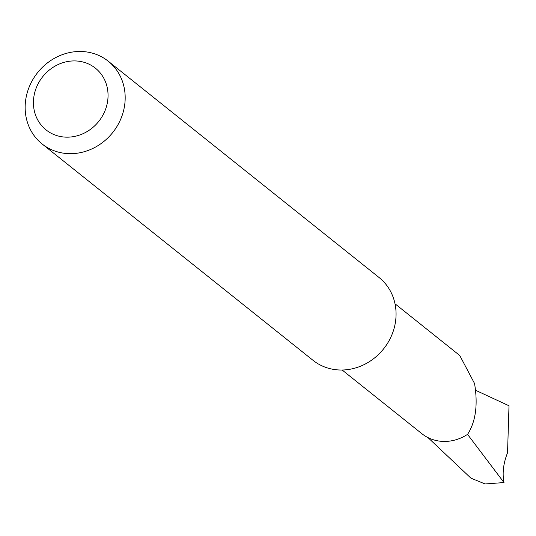 <?xml version="1.0" encoding="UTF-8"?>
<svg xmlns="http://www.w3.org/2000/svg" width="536" height="536" viewBox="0 0 536 536"><rect width="100%" height="100%" fill="white"/><g stroke="black" fill="none" stroke-linecap="round" stroke-linejoin="round"><path stroke-width="0.8" d="M459.774 355.522L474.554 383.535C478.045 404.68 475.733 421.604 467.627 434.307A42.371 38.431 128.6 0 1 421.839 433.671L342.135 370.014M108.218 61.191L379.106 277.534A52.964 48.039 128.6 0 1 395.99 311.295A52.964 48.039 128.6 0 1 348.789 369.451A52.964 48.039 128.6 0 1 312.997 360.306L42.116 143.963A52.964 48.039 128.6 0 1 27.905 90.504A52.964 48.039 128.6 0 1 72.427 52.046A52.964 48.039 128.6 0 1 108.218 61.191A52.964 48.039 128.6 0 1 122.422 114.657A52.964 48.039 128.6 0 1 77.901 153.108A52.964 48.039 128.6 0 1 42.116 143.963M72.782 136.74A39.51 35.838 -51.4 0 0 107.997 93.358A39.51 35.838 -51.4 0 0 68.695 61.345A39.51 35.838 -51.4 0 0 33.48 104.734A39.51 35.838 -51.4 0 0 72.782 136.74M475.687 390.329L509.006 405.772L507.545 452.739C503.344 463.412 502.165 473.348 503.994 482.561L485.08 483.954L470.896 478.132L427.996 437.611M467.546 434.361L503.994 482.561M395.019 303.798L459.774 355.515"/></g></svg>
